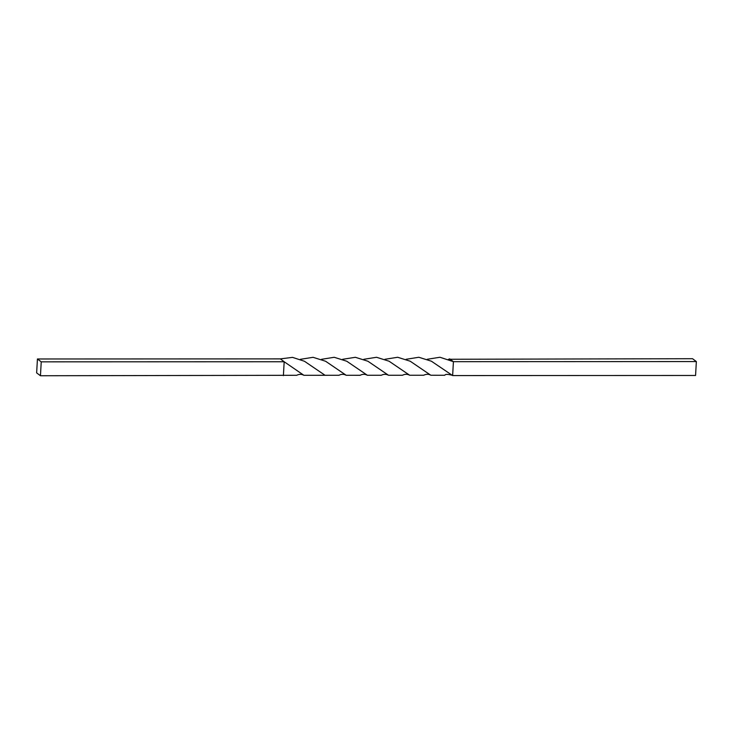 <?xml version="1.0" encoding="UTF-8"?>
<svg xmlns="http://www.w3.org/2000/svg" width="733" height="733" viewBox="0 0 733 733"><rect width="100%" height="100%" fill="white"/><g stroke="black" fill="none" stroke-linecap="round" stroke-linejoin="round"><path stroke-width="1.1" d="M448.413 359.271L692.548 358.712L696.35 361.571L695.571 375.47L452.637 375.571L431.389 361.204L418.845 357.264L406.082 359.298M451.968 375.223C447.671 374.105 445.279 374.114 444.784 375.259L430.83 375.241L410.214 361.222L397.671 357.264L384.907 359.298M430.83 375.241C428.658 373.986 426.267 373.986 423.647 375.241L409.674 375.241C407.273 373.977 404.873 373.977 402.481 375.259L388.508 375.259C386.126 374.004 383.726 374.004 381.325 375.259L367.352 375.25C364.952 373.995 362.551 374.004 360.169 375.287L346.196 375.278L325.617 361.259L313.073 357.31L300.301 359.335M367.352 375.25L346.746 361.232L334.211 357.283L321.475 359.326M346.196 375.278C343.804 374.013 341.413 374.013 339.012 375.278L303.893 375.296C301.501 374.041 299.11 374.041 296.718 375.296L40.452 375.745L36.65 372.886L37.429 358.987L41.231 361.845L40.452 375.745M696.35 361.571L453.415 361.671L452.637 375.571M409.674 375.241L389.067 361.213L376.533 357.273L363.788 359.307M325.04 375.269L304.452 361.259L292.54 357.374L280.363 358.886L37.429 358.987M303.893 375.296L284.175 361.745L283.396 375.644M449.604 358.813L453.415 361.671L439.947 357.255L427.229 359.28M388.508 375.259L367.92 361.241L355.368 357.292L342.595 359.317M280.363 358.886L284.175 361.745L41.231 361.845"/></g></svg>
